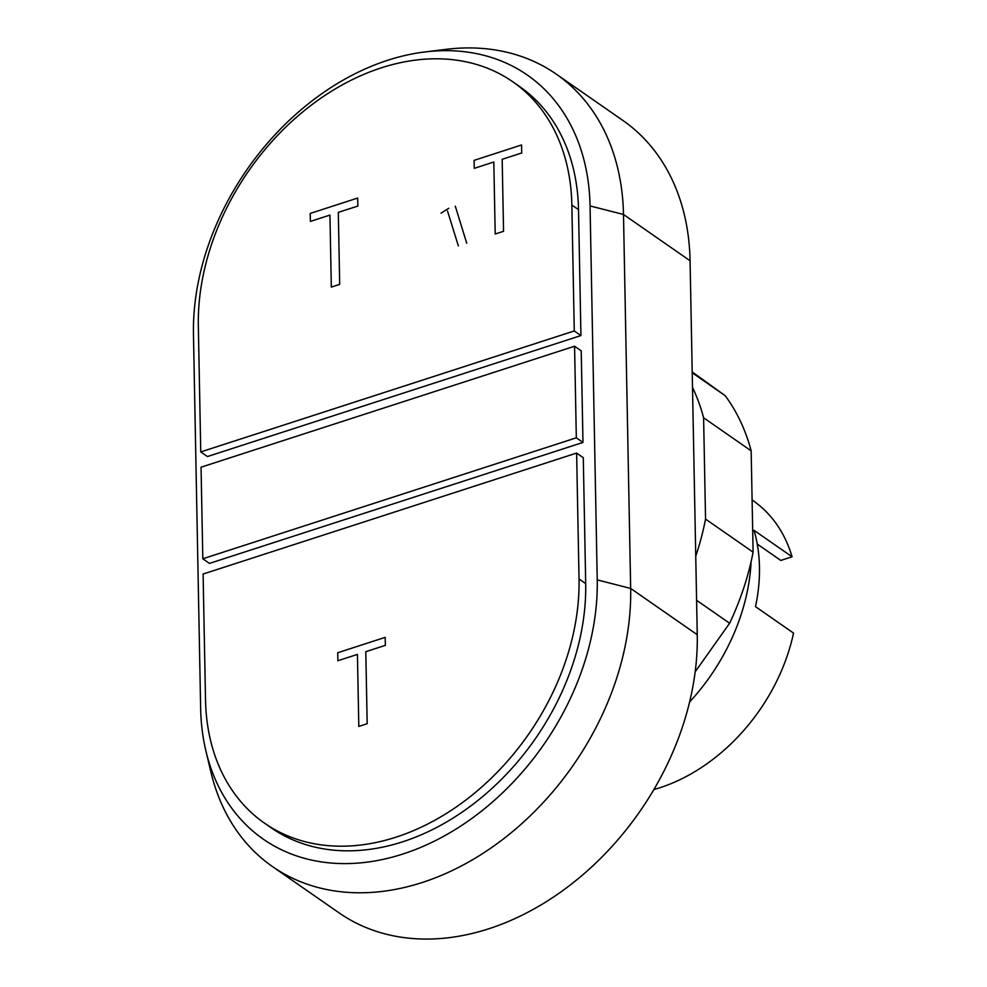 <?xml version="1.0" encoding="UTF-8"?>
<svg xmlns="http://www.w3.org/2000/svg" width="987" height="987" viewBox="0 0 987 987"><rect width="100%" height="100%" fill="white"/><g stroke="black" fill="none" stroke-linecap="round" stroke-linejoin="round"><path stroke-width="1.48" d="M512.821 81.798L519.47 86.437A223.753 166.013 124.8 0 1 578.518 209.663L580.936 335.58L574.274 330.953L571.855 205.025A223.753 166.013 -55.2 0 0 512.821 81.798A223.753 166.013 -55.2 0 0 309.079 106.855A223.753 166.013 -55.2 0 0 198.338 326.006L200.756 451.935L574.274 330.953M580.936 335.58L207.418 456.562L200.756 451.935M574.57 346.227L581.22 350.854L582.984 442.435L576.322 437.809L574.57 346.227L201.052 467.196L202.816 558.778L576.322 437.809M582.984 442.435L209.466 563.404L202.816 558.778M203.1 574.039L205.518 699.968A223.753 166.013 -55.2 0 0 264.565 823.195A223.753 166.013 -55.2 0 0 468.294 798.15A223.753 166.013 -55.2 0 0 579.036 578.999L576.618 453.07L203.1 574.039M264.565 823.195L271.215 827.822A223.753 166.013 124.8 0 0 474.957 802.776A223.753 166.013 124.8 0 0 585.698 583.625L583.28 457.697L576.618 453.07M597.234 579.887A237.571 176.266 124.8 0 1 423.842 846.056A237.571 176.266 124.8 0 1 205.888 750.91A237.571 176.266 124.8 0 1 200.645 708.333L193.464 334.371A237.571 176.266 124.8 0 1 424.62 51.99A237.571 176.266 124.8 0 1 590.053 205.925L597.234 579.887L630.668 588.437L623.488 214.475A254.843 189.085 -55.2 0 0 556.249 74.124A254.843 189.085 -55.2 0 0 446.038 49.35L424.62 51.99M205.888 750.91L210.873 771.896A254.843 189.085 -55.2 0 0 272.486 866.586A254.843 189.085 -55.2 0 0 504.542 838.062A254.843 189.085 -55.2 0 0 630.668 588.437L697.254 634.727A254.843 189.085 124.8 0 1 571.115 884.34A254.843 189.085 124.8 0 1 339.059 912.864L272.486 866.586M556.249 74.124L622.822 120.402A254.843 189.085 124.8 0 1 690.073 260.765L697.254 634.727M695.169 671.851L729.615 623.253A246.207 182.681 -55.2 0 0 753.106 552.152L751.156 450.837A246.207 182.681 -55.2 0 0 725.248 395.738L692.22 372.778M725.248 395.738L692.208 371.951M692.504 387.422A246.207 182.681 124.8 0 1 703.608 417.785L705.545 519.088A246.207 182.681 124.8 0 1 695.749 556.224M751.156 450.837L703.608 417.785M753.106 552.152L705.545 519.088M729.615 623.253L696.588 600.293M689.592 702.016A181.411 134.602 -55.2 0 0 751.095 561.652M653.875 789.551A168.456 124.991 -55.2 0 0 659.76 787.786A168.456 124.991 -55.2 0 0 793.536 633.099L755.499 606.647A168.456 124.991 -55.2 0 0 754.031 530.327L792.067 556.779A168.456 124.991 -55.2 0 0 753.056 500.643L752.106 499.977M757.251 544.071L780.791 560.431L792.067 556.779M474.105 160.35L521.58 144.966L521.728 152.973L502.173 159.302L503.555 231.303L495.203 234.018L493.808 162.016L474.266 168.345L474.105 160.35M310.226 213.426L357.701 198.042L357.862 206.049L338.307 212.378L339.688 284.379L331.324 287.094L329.942 215.092L310.387 221.421L310.226 213.426M441.029 213.143L448.801 208.294M466.728 243.234L455.303 206.184M458.363 245.948L447.53 211.033M337.727 652.74L385.189 637.368L385.349 645.362L365.795 651.691L367.176 723.705L358.812 726.407L357.43 654.406L337.875 660.735L337.727 652.74M578.518 209.663L571.855 205.025M585.698 583.625L579.036 578.999M690.073 260.765L623.488 214.475L590.053 205.925"/></g></svg>
